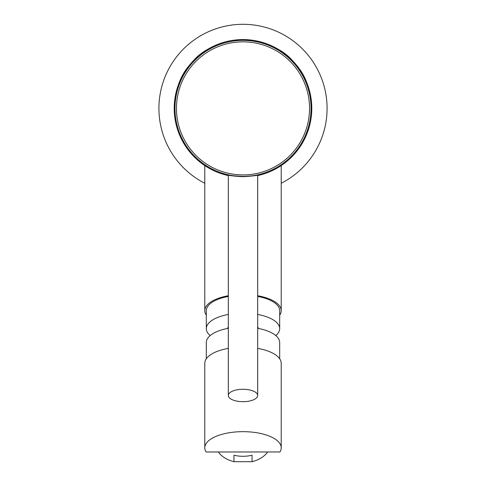 <?xml version="1.0" encoding="UTF-8"?>
<svg xmlns="http://www.w3.org/2000/svg" width="486" height="486" viewBox="0 0 486 486"><rect width="100%" height="100%" fill="white"/><g stroke="black" fill="none" stroke-linecap="round" stroke-linejoin="round"><path stroke-width="0.73" d="M311.459 115.103A68.793 68.793 0 0 0 243 39.585A68.793 68.793 0 0 0 174.541 115.103C173.903 92.54 179.547 75.209 191.478 63.101C201.702 49.578 218.876 41.839 243 39.882C267.124 41.839 284.298 49.578 294.522 63.101C306.453 75.209 312.097 92.54 311.459 115.103A68.793 68.793 0 0 1 257.677 175.586L258.625 175.373M243 176.442C251.153 176.029 256.244 175.501 258.26 174.857C257.726 175.464 252.641 176.09 243 176.722C234.088 176.205 228.997 175.586 227.727 174.869C228.991 175.391 234.082 175.92 243 176.442M258.285 174.857L257.677 175.033M228.323 175.033L227.715 174.857M174.541 115.103A68.793 68.793 0 0 0 228.323 175.586L227.375 175.373M243 389.286A14.677 6.203 180 0 0 228.323 395.489A14.677 6.203 180 0 0 243 401.691A14.677 6.203 180 0 0 257.677 395.489A14.677 6.203 180 0 0 243 389.286M279.486 166.698L278.557 167.269M277.287 168.016L275.769 168.861M267.78 172.554L265.52 173.38M277.755 167.743L279.414 166.741M281.218 183.271A84.078 84.078 0 0 0 243 24.3A84.078 84.078 0 0 0 204.782 183.271M207.443 167.269L206.514 166.698M206.586 166.741L208.269 167.761M220.48 173.38L218.22 172.554M210.225 168.861L208.713 168.016M204.782 165.58L204.782 310.651A38.218 16.153 0 0 1 228.323 295.737M257.677 295.737A38.218 16.153 0 0 1 281.218 310.651L281.218 165.58M204.782 310.651A38.218 16.153 180 0 0 206.313 315.171M279.687 315.171A38.218 16.153 180 0 0 281.218 310.651M275.823 335.589A36.687 15.503 180 0 0 279.687 328.664L279.687 310.651A36.687 15.503 180 0 0 257.677 296.442M228.323 296.442A36.687 15.503 180 0 0 206.313 310.651L206.313 328.664A36.687 15.503 0 0 1 228.323 314.448M279.687 328.664A36.687 15.503 180 0 0 257.677 314.448M210.177 335.589A36.687 15.503 0 0 1 206.313 328.664M227.721 328.421A15.285 6.458 0 0 1 228.323 326.853M258.279 328.421A15.285 6.458 180 0 0 257.677 326.853M206.313 358.777L206.313 342.515A36.687 15.503 0 0 1 228.323 328.305M279.687 358.777L279.687 342.515A36.687 15.503 180 0 0 257.677 328.305M257.677 348.383A38.218 16.153 0 0 1 281.218 363.297L281.218 447.813A38.218 16.153 0 0 1 279.93 451.974L206.07 451.974A38.218 16.153 180 0 1 204.782 447.813L204.782 363.297A38.218 16.153 180 0 1 228.323 348.383M204.782 447.813A38.218 16.153 180 0 1 243 431.659A38.218 16.153 0 0 1 281.218 447.813M218.348 451.974A27.514 19.458 0 0 0 233.954 461.7L252.046 461.7L252.046 455.212A27.514 19.458 180 0 1 243 456.293A27.514 19.458 180 0 1 233.954 455.212L233.954 461.7M267.652 451.974A27.514 19.458 180 0 1 252.046 461.7M243 176.418A68.04 68.04 0 0 0 311.04 108.378A68.04 68.04 0 0 0 243 40.338A68.04 68.04 0 0 0 174.96 108.378A68.04 68.04 0 0 0 243 176.418M243 41.839A66.539 66.539 0 0 0 176.461 108.378A66.539 66.539 0 0 0 243 174.917A66.539 66.539 0 0 0 309.539 108.378A66.539 66.539 0 0 0 243 41.839M228.323 174.954L228.323 395.489M257.677 174.954L257.677 395.489"/></g></svg>
